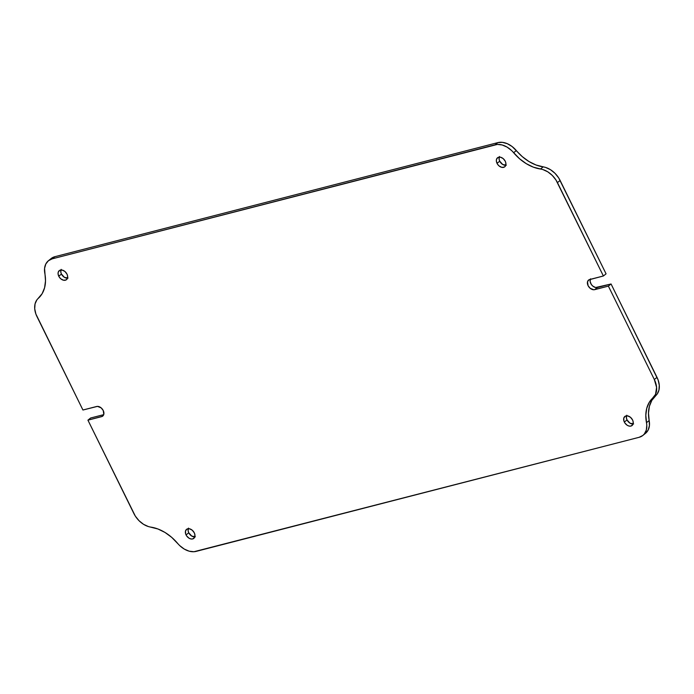 <?xml version="1.0" encoding="UTF-8"?>
<svg xmlns="http://www.w3.org/2000/svg" width="694" height="694" viewBox="0 0 694 694"><rect width="100%" height="100%" fill="white"/><g stroke="black" fill="none" stroke-linecap="round" stroke-linejoin="round"><path stroke-width="1.04" d="M590.273 279.361A5.786 4.06 -128.7 0 0 591.93 285.234A5.786 4.06 -128.7 0 0 597.369 287.507L594.68 289.658L597.369 287.507L611.067 283.985L608.378 286.128L611.067 283.985L657.01 377.354L654.321 379.497L608.378 286.128L594.68 289.658A5.786 4.06 51.3 0 1 588.503 286.405A5.786 4.06 51.3 0 1 588.573 280.064A5.786 4.06 51.3 0 1 589.692 279.509L603.39 275.986L606.07 273.835L603.39 275.986L557.447 182.617L560.127 180.466L606.07 273.835L558.696 177.916L554.992 173.309L550.489 169.7L545.597 167.436L536.063 165.007L528.993 161.546L522.304 156.644L512.085 146.512L507.297 143.684L502.395 142.339L497.858 142.617L495.169 144.768L52.197 258.845A19.293 13.524 51.3 0 0 48.459 260.692A19.293 13.524 51.3 0 0 44.832 273.445L44.832 273.445A38.586 27.049 51.3 0 1 38.274 298.359A19.293 13.524 51.3 0 0 36.99 316.646L82.933 410.015L96.631 406.493A5.786 4.06 51.3 0 1 103.233 410.51L103.796 414.405L102.374 416.331L87.93 420.165L135.304 516.084L139.008 520.691L143.511 524.3L148.403 526.564L157.937 528.993L165.007 532.454L171.696 537.356L179.703 545.597L184.274 549.075L189.167 551.183L193.947 551.721L639.122 437.307L642.878 435.442L644.344 433.967L646.305 430.089L646.799 425.301L645.81 415.255L646.721 408.402L649.168 402.485L655.526 394.383L656.593 387.399L654.321 379.497L608.378 286.128L593.838 289.771L590.16 288.288L588.078 285.642L587.514 281.747L588.937 279.821L603.39 275.986L556.007 180.067L552.303 175.452L547.8 171.843L542.916 169.579L533.374 167.159L526.312 163.689L519.615 158.796L511.608 150.555L507.045 147.076L502.144 144.968L497.372 144.421L52.197 258.845L48.441 260.71L45.813 263.989L44.572 268.37L45.5 280.897L44.59 287.75L42.143 293.666L36.869 299.903L35.056 303.894L34.717 308.752L35.88 314.018L82.933 410.015L97.481 406.38L101.159 407.864L103.233 410.51A5.786 4.06 51.3 0 1 102.738 416.088A5.786 4.06 51.3 0 1 101.619 416.634L103.527 415.116L101.619 416.634L87.93 420.165L133.873 513.534A19.293 13.524 51.3 0 0 150.841 527.119A38.586 27.049 51.3 0 1 177.681 543.437A19.293 13.524 51.3 0 0 196.142 551.383L639.122 437.307A19.293 13.524 51.3 0 0 642.852 435.459L645.541 433.308A19.293 13.524 -128.7 0 0 649.168 420.555L648.5 413.103L649.411 406.25L651.857 400.334L657.131 394.097L658.944 390.106L659.283 385.248L658.12 379.982L611.067 283.985L595.608 287.524L592.841 286.136L591.331 284.462L590.126 281.469L590.516 278.806M195.352 536.792L191.718 536.054L188.751 532.775L186.061 534.927A5.786 4.06 51.3 0 1 186.556 529.349A5.786 4.06 51.3 0 1 194.277 532.81L194.919 534.831L194.528 537.503L192.663 538.943L190.902 538.96L189.028 538.206L186.625 535.898L185.654 533.92L185.498 531.031L186.92 529.097L189.436 528.776L192.203 530.173L194.277 532.81A5.786 4.06 51.3 0 1 193.791 538.388A5.786 4.06 51.3 0 1 186.061 534.927L188.751 532.775A5.786 4.06 -128.7 0 0 194.788 536.887M633.631 423.921L629.996 423.184L627.029 419.905L624.34 422.056A5.786 4.06 51.3 0 1 624.834 416.478A5.786 4.06 51.3 0 1 632.555 419.939L633.197 421.961L632.807 424.633L630.941 426.073L629.18 426.09L627.307 425.335L624.904 423.028L623.932 421.05L623.776 418.161L625.199 416.227L627.714 415.906L630.482 417.302L632.555 419.939A5.786 4.06 51.3 0 1 632.061 425.517A5.786 4.06 51.3 0 1 624.34 422.056L627.029 419.905A5.786 4.06 -128.7 0 0 633.067 424.017M506.325 165.207L502.69 164.469L499.723 161.19L497.034 163.342A5.786 4.06 51.3 0 1 497.529 157.764A5.786 4.06 51.3 0 1 505.249 161.225L505.891 163.246L505.501 165.909L504.391 167.046L501.875 167.375L499.116 165.979L497.598 164.305L496.392 161.32L496.47 159.438L497.893 157.512L500.409 157.191L503.176 158.579L505.249 161.225A5.786 4.06 51.3 0 1 504.755 166.803A5.786 4.06 51.3 0 1 497.034 163.342L499.723 161.19A5.786 4.06 -128.7 0 0 505.761 165.302M68.047 278.077L64.412 277.34L61.445 274.061L58.756 276.212A5.786 4.06 51.3 0 1 59.25 270.634A5.786 4.06 51.3 0 1 66.971 274.095L67.613 276.117L67.223 278.78L66.112 279.916L63.596 280.246L60.838 278.849L59.32 277.175L58.114 274.191L58.192 272.308L59.615 270.382L62.13 270.061L64.898 271.449L66.971 274.095A5.786 4.06 51.3 0 1 66.485 279.673A5.786 4.06 51.3 0 1 58.756 276.212L61.445 274.061A5.786 4.06 -128.7 0 0 67.483 278.173M497.858 142.617L54.878 256.693L51.122 258.558A19.293 13.524 -128.7 0 1 54.878 256.693L497.858 142.617L495.169 144.768A19.293 13.524 51.3 0 1 513.629 152.715L516.319 150.563A38.586 27.049 -128.7 0 0 543.159 166.881L540.47 169.024A19.293 13.524 51.3 0 1 557.447 182.617L560.127 180.466A19.293 13.524 -128.7 0 0 543.159 166.881L540.47 169.024A38.586 27.049 51.3 0 1 513.629 152.715L516.319 150.563A19.293 13.524 -128.7 0 0 497.858 142.617M103.727 414.639L90.61 418.014L87.93 420.165L90.61 418.014L103.727 414.639M645.559 433.29L648.187 430.011L649.428 425.63L649.168 420.555L646.487 422.707A19.293 13.524 51.3 0 1 642.852 435.459M60.933 269.983A5.786 4.06 -128.7 0 0 61.445 274.061L60.803 272.039L61.193 269.367M499.212 157.113A5.786 4.06 -128.7 0 0 499.723 161.19L499.081 159.169L499.472 156.497M626.517 415.827A5.786 4.06 -128.7 0 0 627.029 419.905L626.387 417.883L626.777 415.22M188.239 528.698A5.786 4.06 -128.7 0 0 188.751 532.775L188.109 530.754L188.499 528.091M52.197 258.845L54.878 256.693L52.197 258.845M655.726 395.641A38.586 27.049 -128.7 0 0 649.168 420.555L646.487 422.707A38.586 27.049 51.3 0 1 653.037 397.792L655.726 395.641A19.293 13.524 -128.7 0 0 657.01 377.354L654.321 379.497A19.293 13.524 51.3 0 1 653.037 397.792L655.726 395.641M48.459 260.692L51.148 258.541"/></g></svg>
